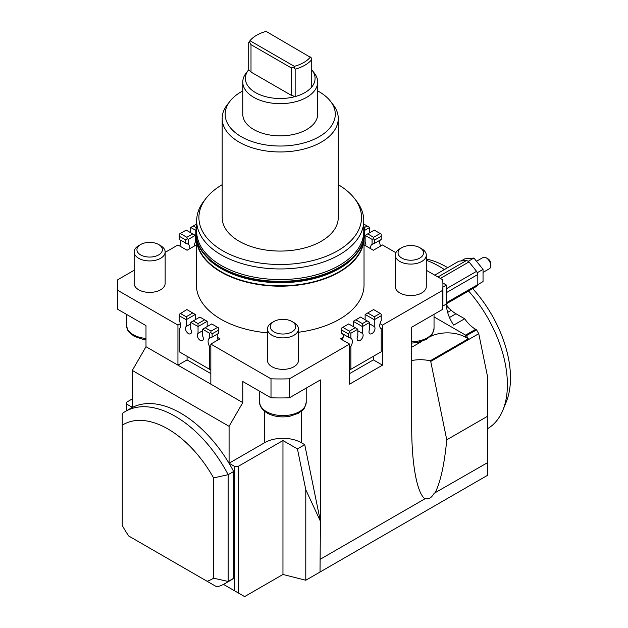 <?xml version="1.0" encoding="UTF-8"?>
<svg xmlns="http://www.w3.org/2000/svg" width="628" height="628" viewBox="0 0 628 628"><rect width="100%" height="100%" fill="white"/><g stroke="black" fill="none" stroke-linecap="round" stroke-linejoin="round"><path stroke-width="0.94" d="M434.733 275.135L458.95 261.154L466.541 260.471A15.496 8.949 60 0 1 468.998 261.892L476.581 271.327A15.496 8.949 60 0 1 477.814 274.499L477.814 284.61L483.042 281.572L483.042 269.396L477.202 272.764M483.042 269.396L473.912 258.037L468.174 261.35M446.398 302.743L477.814 284.61A15.496 8.949 60 0 1 476.581 286.36L446.398 303.787M483.222 272.285L489.44 268.698A6.453 3.729 -120 0 0 490.774 265.746L490.774 263.634A3.87 2.237 -120 0 0 490.264 261.491A3.87 2.237 -120 0 0 488.035 258.893L486.213 257.833A6.453 3.729 -120 0 0 482.987 257.519L476.699 261.146M490.774 265.746A6.453 3.729 -120 0 0 489.919 262.174A6.453 3.729 -120 0 0 486.213 257.833M180.275 233.506L186.171 230.107L192.749 233.899L186.854 237.306L180.275 233.506L179.223 234.118L179.223 239.488L188.353 244.355A7.104 4.098 -60 0 1 189.742 248.712L187.073 250.25L177.944 244.975L165.148 252.37M134.157 270.26L117.781 279.711A162.699 93.933 0 0 0 117.514 285.034A162.699 93.933 0 0 0 117.781 290.356L117.781 309.337A162.699 93.933 180 0 1 117.514 304.015L117.514 285.034M188.353 244.355L188.353 239.386L195.3 235.374L195.3 242.173A4.263 2.457 -60 0 0 194.711 245.838L189.742 248.712M179.836 246.066A7.104 4.098 120 0 0 180.15 240.022M289.437 397.799A162.699 93.933 180 0 1 271.006 397.799L271.006 378.817A162.699 93.933 0 0 0 289.437 378.817L289.437 397.799L320.398 379.924L320.398 521.209L305.789 489.73L305.789 580.248L320.029 572.03L320.398 521.209L304.737 444.687L297.436 448.91L305.789 489.73M320.398 559.163L424.913 498.82C421.278 496.104 418.248 488.929 415.822 477.304C413.122 463.786 411.756 447.403 411.701 428.155L411.701 327.212L442.661 309.337L442.661 290.356A162.699 93.933 0 0 0 442.921 285.034A162.699 93.933 0 0 0 442.661 279.711L426.286 270.26M380.003 323.656L382.491 325.092L442.661 290.356M382.491 325.092L382.491 365.158L349.608 384.148L349.608 344.081L340.478 338.814L343.139 337.275A7.104 4.098 120 0 0 342.676 333.861M289.437 378.817L349.608 344.081M487.493 428.728A96.586 55.766 -120 0 0 502.902 410.115L506.262 401.881A90.62 52.32 -120 0 0 510.486 377.915A90.62 52.32 -120 0 0 472.688 288.613M447.67 267.669A90.62 52.32 -120 0 0 426.286 259.05M502.902 410.115A96.586 55.766 -120 0 0 507.393 384.564A96.586 55.766 -120 0 0 468.559 290.992M444.389 269.561A96.586 55.766 -120 0 0 426.286 260.275M449.978 309.18A96.586 55.766 -120 0 0 446.422 304.957M233.655 578.294A99.428 57.407 60 0 1 230.405 580.429L224.934 583.593A99.428 57.407 -120 0 1 216.911 586.929L128.693 535.99A89.097 51.441 60 0 1 122.256 525.479L122.256 425.211A89.097 51.441 60 0 1 167.912 428.955A89.097 51.441 60 0 1 213.567 477.924L228.176 474.666L233.655 471.502L233.655 578.294L228.176 581.457L228.176 474.666A99.428 57.407 -120 0 0 175.22 416.301A99.428 57.407 -120 0 0 125.506 411.379A99.428 57.407 -120 0 0 122.256 413.514L122.256 425.211M224.934 583.593A99.428 57.407 -120 0 0 228.176 581.457L213.567 578.192A89.097 51.441 60 0 1 207.13 581.277M125.506 411.379L130.977 408.216A99.428 57.407 60 0 1 180.691 413.138A99.428 57.407 60 0 1 233.655 471.502M305.789 580.248L282.961 574.463L244.622 596.6L238.216 592.903L238.216 466.384L234.566 466.384L234.566 590.791L223.474 584.385M234.566 466.384L229.087 463.221L229.087 426.318L242.785 402.595L242.785 381.51L271.006 397.799M117.781 309.337L145.994 325.626L145.994 346.719L132.304 370.442L229.087 426.318M132.304 370.442L132.304 407.337L126.825 404.173L126.825 402.069L132.304 398.906M126.825 410.61L126.825 404.173M382.491 365.158L373.362 359.891L349.608 373.605M442.921 287.043L446.398 285.034L442.881 283.008M210.835 373.605L187.073 359.891L177.944 365.158L177.944 325.092L180.44 323.656M217.759 333.861A7.104 4.098 -120 0 0 217.304 337.275L219.965 338.814L210.835 344.081L210.835 384.148L145.994 346.719M446.484 306.087L451.249 310.318A25.826 14.907 -120 0 0 455.975 313.764L464.665 318.773A25.826 14.907 -120 0 0 475.616 329.323L476.534 329.849L478.756 333.688L487.493 376.392L487.493 475.349L320.029 572.03M424.913 498.82L425.392 498.334L426.137 498.656C428.83 499.503 431.507 497.706 434.176 493.263L487.493 462.695M234.566 590.791L238.216 592.903M282.961 574.463L282.961 440.55L297.436 448.91M238.216 466.384L282.961 440.55M210.835 384.148L242.785 402.595M229.087 463.221L264.702 442.661A25.826 14.907 180 0 1 301.22 442.661L304.737 444.687M476.534 329.849L466.486 335.642L434.034 316.904M446.398 285.034L446.398 304.015A25.826 14.907 -120 0 0 453.706 325.1L464.665 318.773M478.756 333.688L430.73 361.422L430.211 360.81L468.315 338.806L466.486 335.642M430.188 336.608A25.826 14.907 180 0 1 465.576 337.228L468.315 338.806M487.493 416.301L446.767 439.812C444.404 464.477 440.487 482.202 435.016 492.988M446.767 439.812L430.73 361.422M411.701 347.245L421.875 341.373M411.701 360.55C417.848 359.349 424.018 359.436 430.211 360.81M190.739 232.745L190.739 227.469L195.873 230.437M291.957 331.874A12.725 7.348 180 0 1 273.965 331.874A12.725 7.348 180 0 1 273.965 321.489L272.002 322.619A15.496 8.949 0 0 0 267.465 328.946A15.496 8.949 0 0 0 277.026 337.212A15.496 8.949 0 0 0 293.92 335.274A15.496 8.949 0 0 0 298.457 328.946A15.496 8.949 0 0 0 293.92 322.619L291.957 321.489A12.725 7.348 180 0 1 291.957 331.874M267.465 328.946L267.465 360.417A15.496 8.949 0 0 0 277.026 368.683A15.496 8.949 0 0 0 293.92 366.744A15.496 8.949 0 0 0 298.457 360.417L298.457 328.946M272.002 322.619L273.965 321.489A12.725 7.348 180 0 1 291.957 321.489M419.787 258.077A12.725 7.348 180 0 1 401.794 258.077A12.725 7.348 180 0 1 401.794 247.683L399.832 248.814A15.496 8.949 0 0 0 395.295 255.141A15.496 8.949 0 0 0 404.864 263.407A15.496 8.949 0 0 0 421.749 261.468A15.496 8.949 0 0 0 426.286 255.141A15.496 8.949 0 0 0 421.749 248.814L419.787 247.683A12.725 7.348 180 0 1 419.787 258.077M395.295 255.141L395.295 286.619A15.496 8.949 0 0 0 404.864 294.885A15.496 8.949 0 0 0 421.749 292.946A15.496 8.949 0 0 0 426.286 286.619L426.286 255.141M399.832 248.814L401.794 247.683A12.725 7.348 180 0 1 419.787 247.683M146.355 256.813A12.725 7.348 180 0 1 140.656 244.52A12.725 7.348 180 0 1 152.942 242.62A12.725 7.348 180 0 1 158.649 244.52A12.725 7.348 180 0 1 160.666 253.39A12.725 7.348 180 0 1 146.355 256.813M140.656 244.52L138.694 245.658A15.496 8.949 0 0 0 134.157 251.977A15.496 8.949 0 0 0 145.641 260.62A15.496 8.949 0 0 0 165.148 251.977A15.496 8.949 0 0 0 160.611 245.658L158.649 244.52M134.157 251.977L134.157 283.456A15.496 8.949 0 0 0 145.641 292.099A15.496 8.949 0 0 0 165.148 283.456L165.148 251.977M196.234 227.689L193.298 225.994L190.739 227.469M195.3 236.905L196.117 237.368M193.298 225.994L196.674 224.047M192.749 233.899L195.3 235.374M179.223 236.23L185.802 240.022L187.136 238.687L186.854 237.306M188.353 239.386L187.136 238.687M185.802 240.022L185.802 243.287M196.415 244.857L194.711 245.838M207.177 321.308L204.618 319.833L198.04 323.624L198.04 326.576L207.177 321.308L207.177 326.576M195.3 314.455L192.749 312.98L186.171 316.771L186.171 319.723L195.3 314.455L195.3 319.723M205.168 327.738L211.738 323.938L217.633 327.345L211.063 331.137L205.168 327.738L202.609 329.213L202.609 336.011A4.263 2.457 60 0 1 202.459 340.651A4.263 2.457 60 0 1 200.324 340.439A4.263 2.457 60 0 1 197.584 336.828A4.263 2.457 60 0 1 198.04 333.374L202.609 330.736M198.04 333.374L198.04 326.576L190.739 322.36L199.869 317.085L204.618 319.833M198.04 323.624L193.298 320.884M210.835 347.017L209.556 346.389L209.556 369.28L179.223 351.774L179.223 328.876A7.104 4.098 60 0 0 179.223 320.68L179.223 314.306L186.854 309.573L192.749 312.98M190.739 322.36L190.739 329.158A4.263 2.457 60 0 1 190.59 333.798A4.263 2.457 60 0 1 188.455 333.586A4.263 2.457 60 0 1 185.715 329.975A4.263 2.457 60 0 1 186.171 326.521L190.739 323.883M186.171 326.521L186.171 319.723L179.223 315.711M202.609 329.213L209.556 333.225L210.78 332.518L212.115 333.861L218.685 330.061L218.685 327.949L217.633 327.345M211.063 331.137L210.78 332.518M186.171 316.771L180.275 313.372M179.223 328.475L180.15 327.942M209.556 346.389A7.104 4.098 60 0 1 209.556 338.194L212.115 337.118L212.115 333.861M209.556 333.225L209.556 338.194M210.835 370.018L209.556 369.28M212.115 337.118L218.685 333.327L218.685 330.061M395.883 252.707L382.491 244.975L373.362 250.25L364.028 244.857M370.701 248.712A7.104 4.098 60 0 1 372.082 244.355L374.641 243.287L374.641 240.022L381.22 236.23L381.22 234.118L380.16 233.506L373.589 237.306L373.307 238.687L372.082 239.386L372.082 244.355M365.724 245.838A4.263 2.457 60 0 0 365.135 242.173L365.135 235.374L372.082 239.386M363.769 224.047L367.144 225.994L364.209 227.689M364.562 230.437L369.704 227.469L367.144 225.994M365.135 235.374L374.264 230.107L380.16 233.506M373.589 237.306L367.694 233.899M364.326 237.368L365.135 236.905M369.704 227.469L369.704 232.745M373.307 238.687L374.641 240.022M381.22 236.23L381.22 239.488L374.641 243.287M380.293 240.022A7.104 4.098 -120 0 0 380.599 246.066M365.135 319.723L365.135 314.455L374.264 319.723L374.264 316.771L367.694 312.98L365.135 314.455M353.266 326.576L353.266 321.308L362.395 326.576L362.395 323.624L355.825 319.833L353.266 321.308M355.825 319.833L360.574 317.085L369.704 322.36L369.704 329.158A4.263 2.457 -60 0 0 369.853 333.798A4.263 2.457 -60 0 0 371.988 333.586A4.263 2.457 -60 0 0 374.728 329.975A4.263 2.457 -60 0 0 374.264 326.521L369.704 323.883M367.144 320.884L362.395 323.624M357.834 330.736L362.395 333.374L362.395 326.576L369.704 322.36M342.81 327.345L341.75 327.949L341.75 330.061L348.328 333.861L349.663 332.518L349.38 331.137L342.81 327.345L348.705 323.938L357.834 329.213L357.834 336.011A4.263 2.457 -60 0 0 357.984 340.651A4.263 2.457 -60 0 0 360.119 340.439A4.263 2.457 -60 0 0 362.851 336.828A4.263 2.457 -60 0 0 362.395 333.374M367.694 312.98L373.589 309.573L380.16 313.372L374.264 316.771M374.264 326.521L374.264 319.723L381.22 315.711L381.22 314.306L380.16 313.372M348.328 333.861L348.328 337.118L350.887 338.194L350.887 333.225L349.663 332.518M348.328 337.118L341.75 333.327L341.75 330.061M355.275 327.738L349.38 331.137M350.887 333.225L357.834 329.213M380.293 327.942L381.22 328.475L381.22 351.774L350.887 369.28L350.887 346.389L349.608 347.017M350.887 369.28L349.608 370.018M350.887 338.194A7.104 4.098 -60 0 1 350.887 346.389M381.22 328.475L381.22 328.876A7.104 4.098 -60 0 1 381.22 320.68L381.22 315.711M363.581 240.838A83.548 48.238 180 0 1 339.301 271.696A83.548 48.238 180 0 1 221.142 271.696A83.548 48.238 180 0 1 196.862 240.838M196.446 239.174A83.807 48.387 0 0 0 249.253 282.765A83.807 48.387 0 0 0 339.481 272.018A83.807 48.387 0 0 0 363.989 239.174M298.457 332.259A83.807 48.387 0 0 0 339.481 319.252A83.807 48.387 0 0 0 364.028 285.034L364.028 239.017M373.362 356.304L373.362 359.891M363.769 225.672A84.442 48.748 180 0 1 364.656 232.745A84.442 48.748 180 0 1 355.699 254.591A84.442 48.748 180 0 1 260.777 280.182A84.442 48.748 180 0 1 195.779 232.745A84.442 48.748 180 0 1 196.674 225.672M364.656 232.902A84.442 48.748 180 0 1 364.656 233.059A84.442 48.748 180 0 1 355.699 254.905A84.442 48.748 180 0 1 260.777 280.496A84.442 48.748 180 0 1 195.779 233.059A84.442 48.748 180 0 1 195.779 232.902M200.929 249.818L209.218 259.898A83.548 48.238 0 0 0 221.142 268.58A83.548 48.238 0 0 0 351.225 259.898A83.548 48.238 0 0 0 354.906 256.098M363.769 220.718L363.769 231.324A83.548 48.238 180 0 1 354.906 252.943A83.548 48.238 180 0 1 339.301 265.432A83.548 48.238 180 0 1 248.248 275.888A83.548 48.238 180 0 1 196.674 231.324L196.674 220.718A83.548 48.238 0 0 0 248.248 265.283A83.548 48.238 0 0 0 339.301 254.827A83.548 48.238 0 0 0 363.769 220.718A83.548 48.238 0 0 0 356.484 201.031L354.443 198.393A81.31 46.943 180 0 1 337.715 250.753A81.31 46.943 180 0 1 234.111 256.224A81.31 46.943 180 0 1 205.992 198.393A81.31 46.943 180 0 1 222.179 184.687M363.769 226.692L364.326 230.672A84.183 48.599 180 0 1 355.472 254.528A84.183 48.599 180 0 1 259.097 279.79A84.183 48.599 180 0 1 196.117 230.672L196.674 226.692M338.264 184.687A81.31 46.943 180 0 1 354.443 198.393M338.264 118.449L338.264 217.563A58.043 33.512 180 0 1 321.261 241.254A58.043 33.512 180 0 1 258.006 248.515A58.043 33.512 180 0 1 222.179 217.563L222.179 118.449A58.043 33.512 0 0 0 258.006 149.409A58.043 33.512 0 0 0 321.261 142.148A58.043 33.512 0 0 0 338.264 118.449A58.043 33.512 0 0 0 333.209 104.774L330.485 101.257A55.06 31.793 180 0 1 319.157 136.716A55.06 31.793 180 0 1 248.994 140.421A55.06 31.793 180 0 1 229.958 101.257A55.06 31.793 180 0 1 241.285 91.759A55.06 31.793 180 0 1 242.777 90.927M205.992 198.393L203.951 201.031A83.548 48.238 0 0 0 196.674 220.718M317.666 90.927A55.06 31.793 180 0 1 330.485 101.257M249.261 41.636L251.004 44.651L291.18 67.84L294.194 67.573L294.32 66.332L249.968 40.726L248.712 42.359L248.712 69.771A34.862 20.127 0 0 0 248.39 70.171L246.035 73.209A37.445 21.619 0 0 0 242.777 82.04L242.777 114.233A37.445 21.619 0 0 0 265.887 134.211A37.445 21.619 0 0 0 306.7 129.525A37.445 21.619 0 0 0 317.666 114.233L317.666 82.04A37.445 21.619 0 0 0 314.408 73.209L312.045 70.171A34.862 20.127 0 0 0 311.731 69.771M229.958 101.257L227.234 104.774A58.043 33.512 0 0 0 222.179 118.449M248.39 70.171A34.862 20.127 0 0 0 255.839 92.771A34.862 20.127 0 0 0 295.144 96.579A34.862 20.127 0 0 0 304.87 92.622A34.862 20.127 0 0 0 311.731 87.002L311.731 59.589L311.182 57.768L266.123 31.4A33.37 19.272 0 0 0 256.624 35.239A33.37 19.272 0 0 0 249.968 40.726M242.777 82.04A37.445 21.619 0 0 0 265.887 102.011A37.445 21.619 0 0 0 306.7 97.324A37.445 21.619 0 0 0 317.666 82.04M294.194 67.573L295.144 69.166A34.862 20.127 0 0 0 304.87 65.21A34.862 20.127 0 0 0 311.731 59.589M294.32 66.332A33.37 19.272 0 0 0 303.819 62.486A33.37 19.272 0 0 0 310.468 57.007M248.712 69.771L251.004 72.063L291.18 95.252L295.144 96.579L295.144 69.166M311.731 87.002A34.862 20.127 0 0 0 312.045 70.171M251.004 72.063L251.004 44.651M291.18 67.84L291.18 95.252M466.541 260.471L437.936 276.987M440.393 278.408L468.998 261.892M476.581 271.327L446.398 288.754M446.398 292.632L477.814 274.499M473.912 258.037L464.775 258.854L461.133 260.958M217.304 337.275A7.104 4.098 -120 0 0 218.073 339.905M187.073 359.891L187.073 356.304M210.835 344.081L271.006 378.817M342.37 339.905A7.104 4.098 120 0 0 343.139 337.275M442.921 285.034L442.921 304.015A162.699 93.933 180 0 1 442.661 309.337M213.567 578.192L213.567 477.924M117.781 290.356L177.944 325.092M196.415 239.017L196.415 285.034A83.807 48.387 0 0 0 267.465 332.856M475.616 329.323L465.576 335.116L465.576 337.228M446.398 304.015L442.881 306.048M455.975 313.764L449.483 317.517M451.249 310.318L447.646 312.399M259.717 402.171C259.348 405.798 261.829 409.44 267.167 413.083C273.824 416.639 281.383 417.699 289.838 416.262L298.567 413.185C301.997 409.998 304.219 411.772 306.205 402.171A23.244 13.416 180 0 1 299.399 411.662A23.244 13.416 180 0 1 266.523 411.662A23.244 13.416 180 0 1 259.717 402.171L259.717 391.283M411.701 343.092L417.675 342.464L426.404 339.379L431.334 335.383L432.559 333.641L434.034 328.373A23.244 13.416 180 0 1 427.228 337.856A23.244 13.416 180 0 1 411.701 341.781M145.994 338.461A23.244 13.416 180 0 1 143.631 338.17A23.244 13.416 180 0 1 126.409 325.21L126.409 314.314M264.702 411.403L264.702 442.661M301.22 442.661L301.22 411.403M359.506 249.818L355.032 255.965L351.225 259.898M306.205 402.171L306.205 388.12M434.034 328.373L434.034 314.314M145.994 339.756L142.807 339.308L134.094 336.247L129.085 332.196L127.861 330.446L126.409 325.21"/></g></svg>
